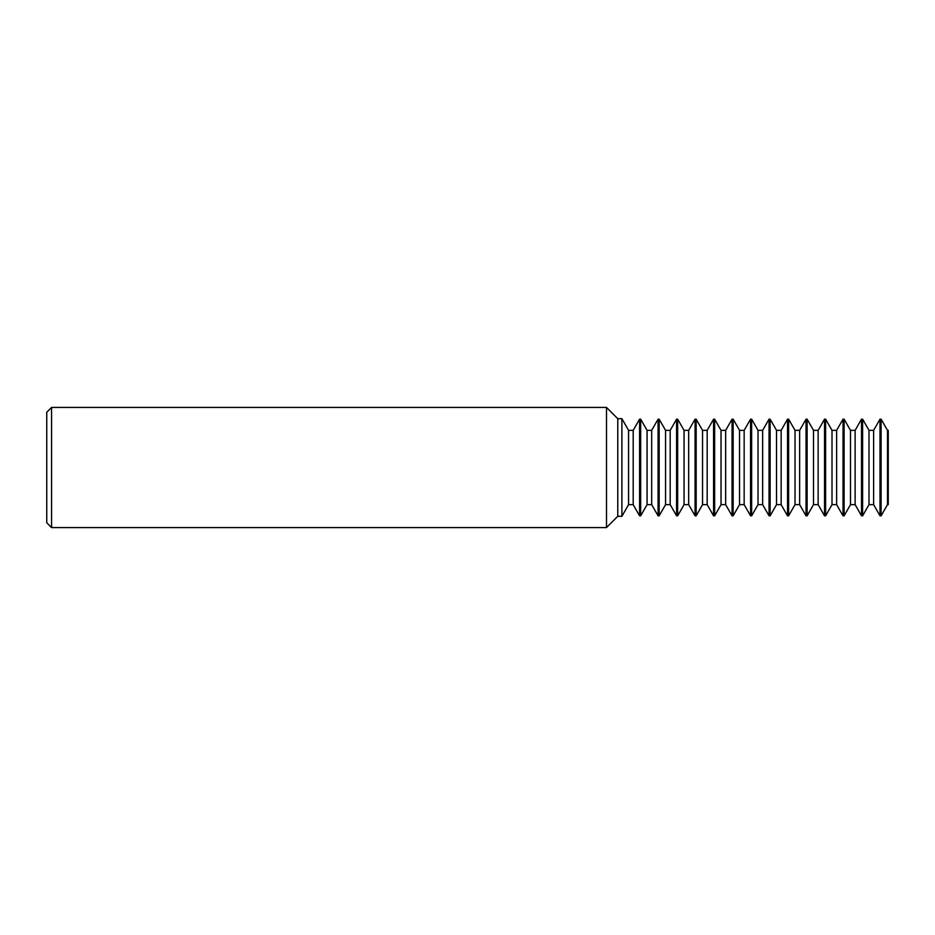 <?xml version="1.0" encoding="UTF-8"?>
<svg xmlns="http://www.w3.org/2000/svg" width="935" height="935" viewBox="0 0 935 935"><rect width="100%" height="100%" fill="white"/><g stroke="black" fill="none" stroke-linecap="round" stroke-linejoin="round"><path stroke-width="1.4" d="M887.49 430.357L888.25 430.357L888.25 504.643L887.49 504.643L887.49 430.357L881.097 419.172L880.01 419.172L873.617 430.357L873.617 504.643L869.001 504.643L862.608 515.828L862.608 419.172L861.521 419.172L855.128 430.357L855.128 504.643L850.499 504.643L844.106 515.828L844.106 419.172L843.031 419.172L836.626 430.357L836.626 504.643L832.01 504.643L825.617 515.828L825.617 419.172L824.53 419.172L818.137 430.357L818.137 504.643L813.508 504.643L807.115 515.828L807.115 419.172L806.04 419.172L799.647 430.357L799.647 504.643L795.019 504.643L788.626 515.828L788.626 419.172L787.539 419.172L781.146 430.357L781.146 504.643L776.529 504.643L770.124 515.828L770.124 419.172L769.049 419.172L762.656 430.357L762.656 504.643L758.028 504.643L751.635 515.828L751.635 419.172L750.56 419.172L744.155 430.357L744.155 504.643L739.538 504.643L733.145 515.828L733.145 419.172L732.058 419.172L725.665 430.357L725.665 504.643L721.037 504.643L714.644 515.828L714.644 419.172L713.569 419.172L707.176 430.357L707.176 504.643L702.547 504.643L696.154 515.828L696.154 419.172L695.067 419.172L688.674 430.357L688.674 504.643L684.058 504.643L677.653 515.828L677.653 419.172L676.578 419.172L670.185 430.357L670.185 504.643L665.556 504.643L659.163 515.828L659.163 419.172L658.076 419.172L651.683 430.357L651.683 504.643L647.067 504.643L640.674 515.828L639.587 515.828L633.194 504.643L633.194 430.357L628.565 430.357L621.904 418.693L621.904 516.307L617.766 516.307L617.766 418.693L606.499 407.426L51.554 407.426L51.554 527.574L606.499 527.574L606.499 407.426M621.904 418.693L617.766 418.693M617.766 516.307L606.499 527.574M51.554 527.574L46.75 522.758L46.75 412.242L51.554 407.426M640.674 515.828L640.674 419.172L639.587 419.172L639.587 515.828M633.194 430.357L639.587 419.172M633.194 504.643L628.565 504.643L628.565 430.357M628.565 504.643L621.904 516.307M659.163 515.828L658.076 515.828L658.076 419.172M651.683 504.643L658.076 515.828M651.683 430.357L647.067 430.357L640.674 419.172M647.067 504.643L647.067 430.357M677.653 515.828L676.578 515.828L676.578 419.172M670.185 504.643L676.578 515.828M670.185 430.357L665.556 430.357L659.163 419.172M665.556 504.643L665.556 430.357M696.154 515.828L695.067 515.828L695.067 419.172M688.674 504.643L695.067 515.828M688.674 430.357L684.058 430.357L677.653 419.172M684.058 504.643L684.058 430.357M714.644 515.828L713.569 515.828L713.569 419.172M707.176 504.643L713.569 515.828M707.176 430.357L702.547 430.357L696.154 419.172M702.547 504.643L702.547 430.357M733.145 515.828L732.058 515.828L732.058 419.172M725.665 504.643L732.058 515.828M725.665 430.357L721.037 430.357L714.644 419.172M721.037 504.643L721.037 430.357M751.635 515.828L750.56 515.828L750.56 419.172M744.155 504.643L750.56 515.828M744.155 430.357L739.538 430.357L733.145 419.172M739.538 504.643L739.538 430.357M770.124 515.828L769.049 515.828L769.049 419.172M762.656 504.643L769.049 515.828M762.656 430.357L758.028 430.357L751.635 419.172M758.028 504.643L758.028 430.357M788.626 515.828L787.539 515.828L787.539 419.172M781.146 504.643L787.539 515.828M781.146 430.357L776.529 430.357L770.124 419.172M776.529 504.643L776.529 430.357M807.115 515.828L806.04 515.828L806.04 419.172M799.647 504.643L806.04 515.828M799.647 430.357L795.019 430.357L788.626 419.172M795.019 504.643L795.019 430.357M825.617 515.828L824.53 515.828L824.53 419.172M818.137 504.643L824.53 515.828M818.137 430.357L813.508 430.357L807.115 419.172M813.508 504.643L813.508 430.357M844.106 515.828L843.031 515.828L843.031 419.172M836.626 504.643L843.031 515.828M836.626 430.357L832.01 430.357L825.617 419.172M832.01 504.643L832.01 430.357M862.608 515.828L861.521 515.828L861.521 419.172M855.128 504.643L861.521 515.828M855.128 430.357L850.499 430.357L844.106 419.172M850.499 504.643L850.499 430.357M887.49 504.643L881.097 515.828L881.097 419.172M881.097 515.828L880.01 515.828L880.01 419.172M873.617 504.643L880.01 515.828M873.617 430.357L869.001 430.357L862.608 419.172M869.001 504.643L869.001 430.357"/></g></svg>
